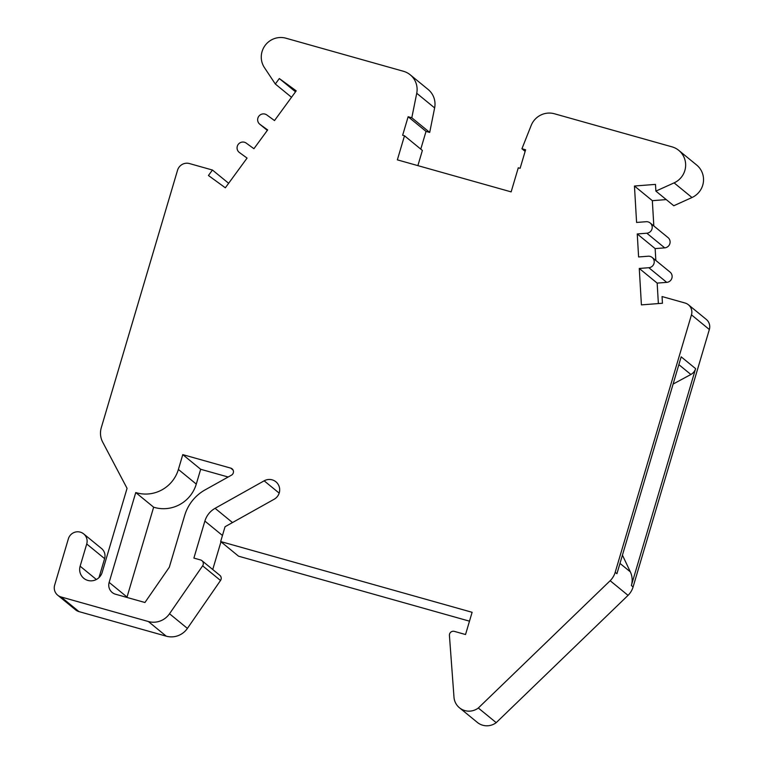 <?xml version="1.0" encoding="UTF-8"?>
<svg xmlns="http://www.w3.org/2000/svg" width="764" height="764" viewBox="0 0 764 764"><rect width="100%" height="100%" fill="white"/><g stroke="black" fill="none" stroke-linecap="round" stroke-linejoin="round"><path stroke-width="1.15" d="M417.87 165.635L422.377 150.432L404.49 135.782L402.647 135.266L408.138 116.739L411.806 117.771L416.733 93.265A19.377 19.014 -50.7 0 0 403.449 71.281L285.898 38.2A19.377 19.014 -50.7 0 0 264.411 67.585L275.317 84.011L279.318 78.539L296.222 90.849L274.505 120.559L266.817 114.963A5.816 5.701 -50.7 0 0 258.872 116.176A5.816 5.701 -50.7 0 0 259.961 124.351L267.648 129.947L253.925 148.713L246.237 143.116A5.816 5.701 -50.7 0 0 238.292 144.32A5.816 5.701 -50.7 0 0 239.38 152.494L247.068 158.091L225.342 187.801L208.438 175.5L212.44 170.028L189.462 163.563A9.684 9.502 -50.7 0 0 177.544 170.238L101.287 427.687A19.377 19.014 -50.7 0 0 102.672 442.089L127.063 488.339L102.166 572.398A11.622 11.403 129.3 0 1 83.782 578.3A11.622 11.403 129.3 0 1 80.134 566.2L86.724 543.978A9.684 9.502 -50.7 0 0 83.677 533.902A9.684 9.502 -50.7 0 0 68.368 538.811L54.655 585.119A9.684 9.502 -50.7 0 0 61.082 596.961L148.359 621.524A19.377 19.014 -50.7 0 0 169.522 613.759L202.632 565.828A3.877 3.801 -50.7 0 0 200.588 559.974L193.894 558.083L204.876 521.077C206.643 515.48 210.052 511.221 215.085 508.308L264.153 480.823A10.658 10.457 129.3 0 1 275.899 481.788A10.658 10.457 129.3 0 1 274.161 499.245L225.055 526.721L220.662 541.542L472.114 612.298L465.534 634.521L454.341 631.379A3.877 3.801 -50.7 0 0 449.423 635.438L453.959 696.778A15.5 15.204 -50.7 0 0 478.321 708.008L610.149 580.716A19.377 19.014 -50.7 0 0 615.201 572.303L691.458 314.854A9.684 9.502 -50.7 0 0 685.021 303.012L662.054 296.547L662.445 303.251L641.407 304.884L639.277 268.46L648.837 267.715A5.816 5.701 -50.7 0 0 652.179 257.468A5.816 5.701 -50.7 0 0 648.168 256.217L638.599 256.952L637.252 233.956L646.821 233.211A5.816 5.701 -50.7 0 0 650.164 222.964A5.816 5.701 -50.7 0 0 646.143 221.713L636.584 222.448L634.454 186.024L655.483 184.391L655.884 191.105L674.096 182.873A19.377 19.014 -50.7 0 0 671.986 146.841L554.435 113.769A19.377 19.014 -50.7 0 0 531.161 125.468L521.936 148.76L525.603 149.792L520.112 168.319L518.279 167.803L511.145 191.879L397.356 159.857L404.49 135.782M420.773 149.123L426.026 131.389L429.702 132.42L434.63 107.915A19.377 19.014 -50.7 0 0 428.126 89.464L410.23 74.815M98.995 577.584L104.611 558.627A9.684 9.502 -50.7 0 0 101.574 548.552L83.677 533.902M57.692 595.194L75.579 609.844A9.684 9.502 -50.7 0 0 78.978 611.611L166.246 636.173A19.377 19.014 -50.7 0 0 187.409 628.4L220.519 580.478A3.877 3.801 -50.7 0 0 219.841 575.33L201.944 560.681M212.736 569.514L220.968 541.791M220.662 541.542L238.559 556.192L469.488 621.17M459.441 707.76L477.338 722.41A15.5 15.204 -50.7 0 0 496.208 722.658L628.046 595.366A19.377 19.014 -50.7 0 0 633.089 586.953L709.345 329.504A9.684 9.502 -50.7 0 0 706.308 319.428L688.421 304.779M658.367 303.575L657.164 283.11L666.733 282.365A5.816 5.701 -50.7 0 0 670.076 272.118L652.179 257.468M655.846 260.467L655.149 248.606L664.709 247.861A5.816 5.701 -50.7 0 0 668.051 237.614L650.164 222.964M653.822 225.963L652.341 200.674L666.256 199.595M655.884 191.105L673.772 205.755L691.983 197.523A19.377 19.014 -50.7 0 0 696.663 165.024L678.766 150.374M126.929 597.429A9.684 9.502 129.3 0 1 127.034 597.047L153.65 507.2A33.902 33.272 -50.7 0 0 196.281 484.099L200.674 469.277L228.159 477.013M525.135 151.387L521.936 148.76M652.341 200.674L634.454 186.024M655.149 248.606L637.252 233.956M657.164 283.11L639.277 268.46M622.431 555.132L630.338 571.864A19.377 19.014 129.3 0 1 631.36 585.53L695.603 368.64A9.684 9.502 129.3 0 1 690.885 374.484L673.113 384.063M615.201 572.303L616.93 573.716L681.173 356.826L695.603 368.64M628.046 595.366L610.149 580.716M496.208 722.658L478.321 708.008M184.668 515.461L169.312 567.222L144.94 602.5L115.574 594.239A9.684 9.502 129.3 0 1 109.147 582.397L135.753 492.551A33.902 33.272 -50.7 0 0 178.394 469.449L182.777 454.628L230.738 468.122A3.877 3.801 129.3 0 1 231.454 475.179L205.077 489.886A42.622 41.819 -50.7 0 0 184.687 515.461M228.637 183.293L212.44 170.028M295.525 91.814L279.318 78.539M291.523 97.286L275.317 84.011M429.702 132.42L411.806 117.771M426.026 131.389L408.138 116.739M200.674 469.277L182.777 454.628M153.65 507.2L135.753 492.551M691.983 197.523L674.096 182.873M664.709 247.861L646.821 233.211M666.733 282.365L648.837 267.715M709.345 329.504L691.458 314.854M633.089 586.953L631.36 585.53M690.885 374.484L678.862 364.638M630.338 571.864L619.986 563.393M279.175 493.124L264.153 480.823M232.495 522.566L215.085 508.308M222.458 535.478L204.876 521.077M220.519 580.478L202.632 565.828M187.409 628.4L169.522 613.759M166.246 636.173L148.359 621.524M78.978 611.611L61.082 596.961M104.611 558.627L86.724 543.978M96.359 579.484L80.134 566.2M267.324 130.377L259.961 124.351M434.63 107.915L416.733 93.265M233.049 470.022L230.738 468.122M196.281 484.099L178.394 469.449M127.034 597.047L109.147 582.397M267.324 130.386L259.703 124.16"/></g></svg>
